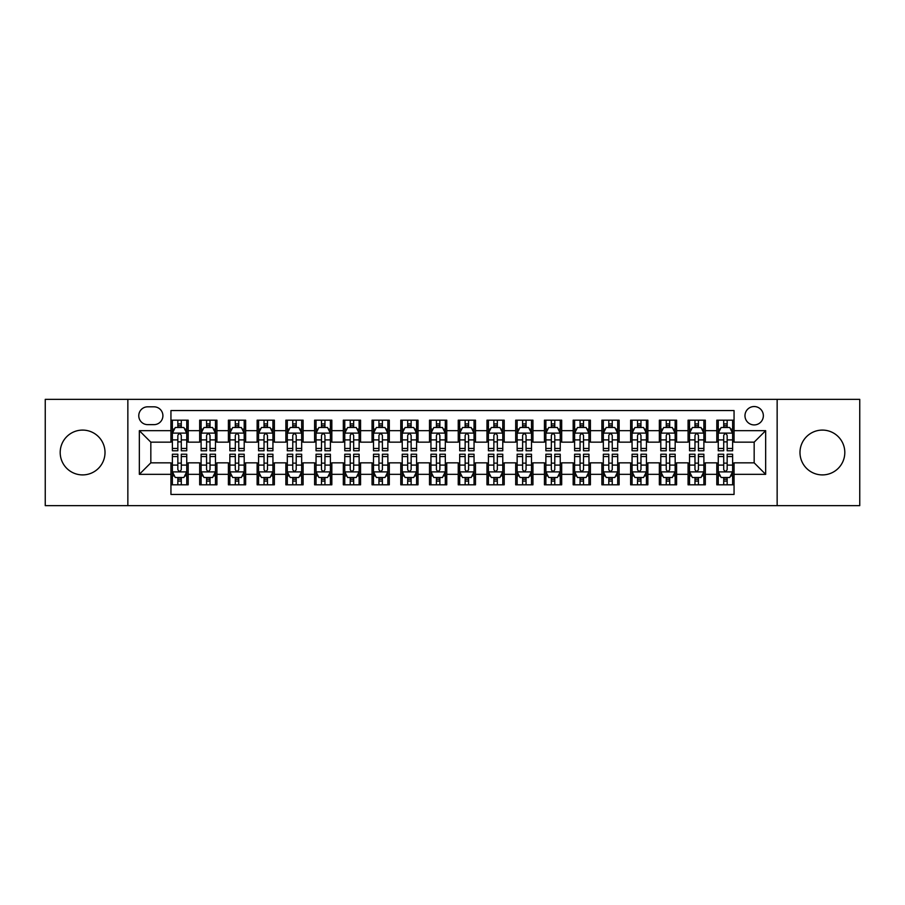 <?xml version="1.0" encoding="UTF-8"?>
<svg xmlns="http://www.w3.org/2000/svg" width="905" height="905" viewBox="0 0 905 905"><rect width="100%" height="100%" fill="white"/><g stroke="black" fill="none" stroke-linecap="round" stroke-linejoin="round"><path stroke-width="1.36" d="M822.396 430.09A22.41 22.41 0 0 0 799.986 452.5A22.41 22.41 0 0 0 822.396 474.91A22.41 22.41 0 0 0 844.806 452.5A22.41 22.41 0 0 0 822.396 430.09M82.604 430.09A22.41 22.41 0 0 0 60.194 452.5A22.41 22.41 0 0 0 82.604 474.91A22.41 22.41 0 0 0 105.014 452.5A22.41 22.41 0 0 0 82.604 430.09M754.17 406.537A9.197 9.197 0 0 0 744.973 415.723A9.197 9.197 0 0 0 754.17 424.92A9.197 9.197 0 0 0 763.356 415.723A9.197 9.197 0 0 0 754.17 406.537M777.146 505.646L859.75 505.646L859.75 399.354L777.146 399.354L777.146 505.646L127.854 505.646L127.854 399.354L45.25 399.354L45.25 505.646L127.854 505.646M734.057 420.18L716.817 420.18L716.817 430.667L705.323 430.667L705.323 442.16L716.817 442.16L716.817 430.667M705.323 430.667L705.323 420.18L688.083 420.18L688.083 430.667L676.601 430.667L676.601 442.16L688.083 442.16L688.083 430.667M676.601 430.667L676.601 420.18L659.36 420.18L659.36 430.667L647.867 430.667L647.867 442.16L659.36 442.16L659.36 430.667M647.867 430.667L647.867 420.18L630.627 420.18L630.627 430.667L619.133 430.667L619.133 442.16L630.627 442.16L630.627 430.667M619.133 430.667L619.133 420.18L601.893 420.18L601.893 430.667L590.399 430.667L590.399 442.16L601.893 442.16L601.893 430.667M590.399 430.667L590.399 420.18L573.17 420.18L573.17 430.667L561.677 430.667L561.677 442.16L573.17 442.16L573.17 430.667M561.677 430.667L561.677 420.18L544.437 420.18L544.437 430.667L532.943 430.667L532.943 442.16L544.437 442.16L544.437 430.667M532.943 430.667L532.943 420.18L515.703 420.18L515.703 430.667L504.209 430.667L504.209 442.16L515.703 442.16L515.703 430.667M504.209 430.667L504.209 420.18L486.981 420.18L486.981 430.667L475.487 430.667L475.487 442.16L486.981 442.16L486.981 430.667M475.487 430.667L475.487 420.18L458.247 420.18L458.247 430.667L446.753 430.667L446.753 442.16L458.247 442.16L458.247 430.667M446.753 430.667L446.753 420.18L429.513 420.18L429.513 430.667L418.019 430.667L418.019 442.16L429.513 442.16L429.513 430.667M418.019 430.667L418.019 420.18L400.791 420.18L400.791 430.667L389.297 430.667L389.297 442.16L400.791 442.16L400.791 430.667M389.297 430.667L389.297 420.18L372.057 420.18L372.057 430.667L360.563 430.667L360.563 442.16L372.057 442.16L372.057 430.667M360.563 430.667L360.563 420.18L343.323 420.18L343.323 430.667L331.83 430.667L331.83 442.16L343.323 442.16L343.323 430.667M331.83 430.667L331.83 420.18L314.601 420.18L314.601 430.667L303.107 430.667L303.107 442.16L314.601 442.16L314.601 430.667M303.107 430.667L303.107 420.18L285.867 420.18L285.867 430.667L274.373 430.667L274.373 442.16L285.867 442.16L285.867 430.667M274.373 430.667L274.373 420.18L257.133 420.18L257.133 430.667L245.64 430.667L245.64 442.16L257.133 442.16L257.133 430.667M245.64 430.667L245.64 420.18L228.399 420.18L228.399 430.667L216.917 430.667L216.917 442.16L228.399 442.16L228.399 430.667M216.917 430.667L216.917 420.18L199.677 420.18L199.677 442.16L188.183 442.16L188.183 420.18L170.943 420.18M170.943 484.82L188.183 484.82L188.183 462.84L199.677 462.84L199.677 484.82L216.917 484.82L216.917 462.84L228.399 462.84L228.399 474.333L216.917 474.333M228.399 474.333L228.399 484.82L245.64 484.82L245.64 462.84L257.133 462.84L257.133 474.333L245.64 474.333M257.133 474.333L257.133 484.82L274.373 484.82L274.373 462.84L285.867 462.84L285.867 474.333L274.373 474.333M285.867 474.333L285.867 484.82L303.107 484.82L303.107 462.84L314.601 462.84L314.601 474.333L303.107 474.333M314.601 474.333L314.601 484.82L331.83 484.82L331.83 462.84L343.323 462.84L343.323 474.333L331.83 474.333M343.323 474.333L343.323 484.82L360.563 484.82L360.563 462.84L372.057 462.84L372.057 474.333L360.563 474.333M372.057 474.333L372.057 484.82L389.297 484.82L389.297 462.84L400.791 462.84L400.791 474.333L389.297 474.333M400.791 474.333L400.791 484.82L418.019 484.82L418.019 462.84L429.513 462.84L429.513 474.333L418.019 474.333M429.513 474.333L429.513 484.82L446.753 484.82L446.753 462.84L458.247 462.84L458.247 474.333L446.753 474.333M458.247 474.333L458.247 484.82L475.487 484.82L475.487 462.84L486.981 462.84L486.981 474.333L475.487 474.333M486.981 474.333L486.981 484.82L504.209 484.82L504.209 462.84L515.703 462.84L515.703 474.333L504.209 474.333M515.703 474.333L515.703 484.82L532.943 484.82L532.943 462.84L544.437 462.84L544.437 474.333L532.943 474.333M544.437 474.333L544.437 484.82L561.677 484.82L561.677 462.84L573.17 462.84L573.17 474.333L561.677 474.333M573.17 474.333L573.17 484.82L590.399 484.82L590.399 462.84L601.893 462.84L601.893 474.333L590.399 474.333M601.893 474.333L601.893 484.82L619.133 484.82L619.133 462.84L630.627 462.84L630.627 474.333L619.133 474.333M630.627 474.333L630.627 484.82L647.867 484.82L647.867 462.84L659.36 462.84L659.36 474.333L647.867 474.333M659.36 474.333L659.36 484.82L676.601 484.82L676.601 462.84L688.083 462.84L688.083 474.333L676.601 474.333M688.083 474.333L688.083 484.82L705.323 484.82L705.323 462.84L716.817 462.84L716.817 474.333L705.323 474.333M147.673 424.637L153.997 424.637A8.903 8.903 0 0 0 162.9 415.723A8.903 8.903 0 0 0 153.997 406.82L147.673 406.82A8.903 8.903 0 0 0 138.77 415.723A8.903 8.903 0 0 0 147.673 424.637M777.146 399.354L127.854 399.354M734.057 430.667L734.057 410.553L170.943 410.553L170.943 442.16L150.83 442.16L150.83 462.84L170.943 462.84L170.943 494.447L734.057 494.447L734.057 462.84L754.17 462.84L754.17 442.16L734.057 442.16L734.057 430.667L765.664 430.667L765.664 474.333L734.057 474.333M170.943 474.333L139.336 474.333L139.336 430.667L170.943 430.667M716.817 474.333L716.817 484.82L734.057 484.82M170.943 427.364L172.38 427.364M177.844 427.364L181.283 427.364M186.747 427.364L188.183 427.364M170.943 441.866L172.38 441.866M177.844 441.866L181.283 441.866M186.747 441.866L188.183 441.866M170.943 463.134L172.38 463.134M177.844 463.134L181.283 463.134M186.747 463.134L188.183 463.134M170.943 477.636L172.38 477.636M177.844 477.636L181.283 477.636M186.747 477.636L188.183 477.636M199.677 441.866L201.114 441.866M206.566 441.866L210.017 441.866M215.481 441.866L216.917 441.866M199.677 427.364L201.114 427.364M206.566 427.364L210.017 427.364M215.481 427.364L216.917 427.364M199.677 463.134L201.114 463.134M206.566 463.134L210.017 463.134M215.481 463.134L216.917 463.134M199.677 477.636L201.114 477.636M206.566 477.636L210.017 477.636M215.481 477.636L216.917 477.636M228.399 463.134L229.836 463.134M235.3 463.134L238.75 463.134M244.203 463.134L245.64 463.134M228.399 477.636L229.836 477.636M235.3 477.636L238.75 477.636M244.203 477.636L245.64 477.636M228.399 427.364L229.836 427.364M235.3 427.364L238.75 427.364M244.203 427.364L245.64 427.364M228.399 441.866L229.836 441.866M235.3 441.866L238.75 441.866M244.203 441.866L245.64 441.866M257.133 463.134L258.57 463.134M264.034 463.134L267.473 463.134M272.937 463.134L274.373 463.134M257.133 477.636L258.57 477.636M264.034 477.636L267.473 477.636M272.937 477.636L274.373 477.636M257.133 427.364L258.57 427.364M264.034 427.364L267.473 427.364M272.937 427.364L274.373 427.364M257.133 441.866L258.57 441.866M264.034 441.866L267.473 441.866M272.937 441.866L274.373 441.866M285.867 463.134L287.304 463.134M292.756 463.134L296.207 463.134M301.67 463.134L303.107 463.134M285.867 477.636L287.304 477.636M292.756 477.636L296.207 477.636M301.67 477.636L303.107 477.636M285.867 427.364L287.304 427.364M292.756 427.364L296.207 427.364M301.67 427.364L303.107 427.364M285.867 441.866L287.304 441.866M292.756 441.866L296.207 441.866M301.67 441.866L303.107 441.866M314.601 463.134L316.037 463.134M321.49 463.134L324.94 463.134M330.393 463.134L331.83 463.134M314.601 477.636L316.037 477.636M321.49 477.636L324.94 477.636M330.393 477.636L331.83 477.636M314.601 427.364L316.037 427.364M321.49 427.364L324.94 427.364M330.393 427.364L331.83 427.364M314.601 441.866L316.037 441.866M321.49 441.866L324.94 441.866M330.393 441.866L331.83 441.866M343.323 463.134L344.76 463.134M350.224 463.134L353.663 463.134M359.127 463.134L360.563 463.134M343.323 477.636L344.76 477.636M350.224 477.636L353.663 477.636M359.127 477.636L360.563 477.636M343.323 427.364L344.76 427.364M350.224 427.364L353.663 427.364M359.127 427.364L360.563 427.364M343.323 441.866L344.76 441.866M350.224 441.866L353.663 441.866M359.127 441.866L360.563 441.866M372.057 463.134L373.494 463.134M378.946 463.134L382.396 463.134M387.86 463.134L389.297 463.134M372.057 477.636L373.494 477.636M378.946 477.636L382.396 477.636M387.86 477.636L389.297 477.636M372.057 427.364L373.494 427.364M378.946 427.364L382.396 427.364M387.86 427.364L389.297 427.364M372.057 441.866L373.494 441.866M378.946 441.866L382.396 441.866M387.86 441.866L389.297 441.866M400.791 463.134L402.227 463.134M407.68 463.134L411.13 463.134M416.583 463.134L418.019 463.134M400.791 477.636L402.227 477.636M407.68 477.636L411.13 477.636M416.583 477.636L418.019 477.636M400.791 427.364L402.227 427.364M407.68 427.364L411.13 427.364M416.583 427.364L418.019 427.364M400.791 441.866L402.227 441.866M407.68 441.866L411.13 441.866M416.583 441.866L418.019 441.866M429.513 463.134L430.95 463.134M436.414 463.134L439.864 463.134M445.317 463.134L446.753 463.134M429.513 477.636L430.95 477.636M436.414 477.636L439.864 477.636M445.317 477.636L446.753 477.636M429.513 427.364L430.95 427.364M436.414 427.364L439.864 427.364M445.317 427.364L446.753 427.364M429.513 441.866L430.95 441.866M436.414 441.866L439.864 441.866M445.317 441.866L446.753 441.866M458.247 463.134L459.683 463.134M465.136 463.134L468.586 463.134M474.05 463.134L475.487 463.134M458.247 477.636L459.683 477.636M465.136 477.636L468.586 477.636M474.05 477.636L475.487 477.636M458.247 427.364L459.683 427.364M465.136 427.364L468.586 427.364M474.05 427.364L475.487 427.364M458.247 441.866L459.683 441.866M465.136 441.866L468.586 441.866M474.05 441.866L475.487 441.866M486.981 463.134L488.417 463.134M493.87 463.134L497.32 463.134M502.773 463.134L504.209 463.134M486.981 477.636L488.417 477.636M493.87 477.636L497.32 477.636M502.773 477.636L504.209 477.636M486.981 427.364L488.417 427.364M493.87 427.364L497.32 427.364M502.773 427.364L504.209 427.364M486.981 441.866L488.417 441.866M493.87 441.866L497.32 441.866M502.773 441.866L504.209 441.866M515.703 463.134L517.14 463.134M522.604 463.134L526.054 463.134M531.506 463.134L532.943 463.134M515.703 477.636L517.14 477.636M522.604 477.636L526.054 477.636M531.506 477.636L532.943 477.636M515.703 427.364L517.14 427.364M522.604 427.364L526.054 427.364M531.506 427.364L532.943 427.364M515.703 441.866L517.14 441.866M522.604 441.866L526.054 441.866M531.506 441.866L532.943 441.866M544.437 463.134L545.873 463.134M551.337 463.134L554.776 463.134M560.24 463.134L561.677 463.134M544.437 477.636L545.873 477.636M551.337 477.636L554.776 477.636M560.24 477.636L561.677 477.636M544.437 427.364L545.873 427.364M551.337 427.364L554.776 427.364M560.24 427.364L561.677 427.364M544.437 441.866L545.873 441.866M551.337 441.866L554.776 441.866M560.24 441.866L561.677 441.866M573.17 463.134L574.607 463.134M580.06 463.134L583.51 463.134M588.963 463.134L590.399 463.134M573.17 477.636L574.607 477.636M580.06 477.636L583.51 477.636M588.963 477.636L590.399 477.636M573.17 427.364L574.607 427.364M580.06 427.364L583.51 427.364M588.963 427.364L590.399 427.364M573.17 441.866L574.607 441.866M580.06 441.866L583.51 441.866M588.963 441.866L590.399 441.866M601.893 463.134L603.33 463.134M608.793 463.134L612.244 463.134M617.696 463.134L619.133 463.134M601.893 477.636L603.33 477.636M608.793 477.636L612.244 477.636M617.696 477.636L619.133 477.636M601.893 427.364L603.33 427.364M608.793 427.364L612.244 427.364M617.696 427.364L619.133 427.364M601.893 441.866L603.33 441.866M608.793 441.866L612.244 441.866M617.696 441.866L619.133 441.866M630.627 463.134L632.063 463.134M637.527 463.134L640.966 463.134M646.43 463.134L647.867 463.134M630.627 477.636L632.063 477.636M637.527 477.636L640.966 477.636M646.43 477.636L647.867 477.636M630.627 427.364L632.063 427.364M637.527 427.364L640.966 427.364M646.43 427.364L647.867 427.364M630.627 441.866L632.063 441.866M637.527 441.866L640.966 441.866M646.43 441.866L647.867 441.866M659.36 463.134L660.797 463.134M666.25 463.134L669.7 463.134M675.164 463.134L676.601 463.134M659.36 477.636L660.797 477.636M666.25 477.636L669.7 477.636M675.164 477.636L676.601 477.636M659.36 427.364L660.797 427.364M666.25 427.364L669.7 427.364M675.164 427.364L676.601 427.364M659.36 441.866L660.797 441.866M666.25 441.866L669.7 441.866M675.164 441.866L676.601 441.866M688.083 463.134L689.519 463.134M694.983 463.134L698.434 463.134M703.886 463.134L705.323 463.134M688.083 477.636L689.519 477.636M694.983 477.636L698.434 477.636M703.886 477.636L705.323 477.636M688.083 427.364L689.519 427.364M694.983 427.364L698.434 427.364M703.886 427.364L705.323 427.364M688.083 441.866L689.519 441.866M694.983 441.866L698.434 441.866M703.886 441.866L705.323 441.866M716.817 463.134L718.253 463.134M723.717 463.134L727.156 463.134M732.62 463.134L734.057 463.134M716.817 477.636L718.253 477.636M723.717 477.636L727.156 477.636M732.62 477.636L734.057 477.636M716.817 427.364L718.253 427.364M723.717 427.364L727.156 427.364M732.62 427.364L734.057 427.364M716.817 441.866L718.253 441.866M723.717 441.866L727.156 441.866M732.62 441.866L734.057 441.866M150.83 442.16L139.336 430.667M150.83 462.84L139.336 474.333M765.664 430.667L754.17 442.16M765.664 474.333L754.17 462.84M181.283 423.913L177.844 423.913M186.747 448.439L181.283 448.439L181.283 450.781L186.747 450.781L186.747 433.246L183.873 427.499L175.253 427.499L172.38 433.246L172.38 450.781L177.844 450.781L177.844 448.439L172.38 448.439M172.38 433.246L172.38 420.18M186.747 433.246L186.747 420.18M177.844 427.499L177.844 420.18M181.283 420.18L181.283 427.499M181.283 448.439L181.283 435.407C180.14 433.19 178.986 433.19 177.844 435.407L177.844 448.439M177.844 481.087L181.283 481.087M172.38 456.561L177.844 456.561L177.844 454.22L172.38 454.22L172.38 471.754L175.253 477.501L183.873 477.501L186.747 471.754L186.747 454.22L181.283 454.22L181.283 456.561L186.747 456.561M186.747 471.754L186.747 484.82M172.38 471.754L172.38 484.82M181.283 477.501L181.283 484.82M177.844 484.82L177.844 477.501M177.844 456.561L177.844 469.593C178.986 471.81 180.14 471.81 181.283 469.593L181.283 456.561M210.017 423.913L206.566 423.913M215.481 448.439L210.017 448.439L210.017 450.781L215.481 450.781L215.481 433.246L212.607 427.499L203.987 427.499L201.114 433.246L201.114 450.781L206.566 450.781L206.566 448.439L201.114 448.439M201.114 433.246L201.114 420.18M215.481 433.246L215.481 420.18M206.566 427.499L206.566 420.18M210.017 420.18L210.017 427.499M210.017 448.439L210.017 435.407C208.874 433.19 207.72 433.19 206.566 435.407L206.566 448.439M238.75 423.913L235.3 423.913M244.203 448.439L238.75 448.439L238.75 450.781L244.203 450.781L244.203 433.246L241.33 427.499L232.709 427.499L229.836 433.246L229.836 450.781L235.3 450.781L235.3 448.439L229.836 448.439M229.836 433.246L229.836 420.18M244.203 433.246L244.203 420.18M235.3 427.499L235.3 420.18M238.75 420.18L238.75 427.499M238.75 448.439L238.75 435.407C237.596 433.19 236.454 433.19 235.3 435.407L235.3 448.439M267.473 423.913L264.034 423.913M272.937 448.439L267.473 448.439L267.473 450.781L272.937 450.781L272.937 433.246L270.063 427.499L261.443 427.499L258.57 433.246L258.57 450.781L264.034 450.781L264.034 448.439L258.57 448.439M258.57 433.246L258.57 420.18M272.937 433.246L272.937 420.18M264.034 427.499L264.034 420.18M267.473 420.18L267.473 427.499M267.473 448.439L267.473 435.407C266.33 433.19 265.176 433.19 264.034 435.407L264.034 448.439M296.207 423.913L292.756 423.913M301.67 448.439L296.207 448.439L296.207 450.781L301.67 450.781L301.67 433.246L298.797 427.499L290.177 427.499L287.304 433.246L287.304 450.781L292.756 450.781L292.756 448.439L287.304 448.439M287.304 433.246L287.304 420.18M301.67 433.246L301.67 420.18M292.756 427.499L292.756 420.18M296.207 420.18L296.207 427.499M296.207 448.439L296.207 435.407C295.064 433.19 293.91 433.19 292.756 435.407L292.756 448.439M206.566 481.087L210.017 481.087M201.114 456.561L206.566 456.561L206.566 454.22L201.114 454.22L201.114 471.754L203.987 477.501L212.607 477.501L215.481 471.754L215.481 454.22L210.017 454.22L210.017 456.561L215.481 456.561M215.481 471.754L215.481 484.82M201.114 471.754L201.114 484.82M210.017 477.501L210.017 484.82M206.566 484.82L206.566 477.501M206.566 456.561L206.566 469.593C207.72 471.81 208.863 471.81 210.017 469.593L210.017 456.561M235.3 481.087L238.75 481.087M229.836 456.561L235.3 456.561L235.3 454.22L229.836 454.22L229.836 471.754L232.709 477.501L241.33 477.501L244.203 471.754L244.203 454.22L238.75 454.22L238.75 456.561L244.203 456.561M244.203 471.754L244.203 484.82M229.836 471.754L229.836 484.82M238.75 477.501L238.75 484.82M235.3 484.82L235.3 477.501M235.3 456.561L235.3 469.593C236.443 471.81 237.596 471.81 238.75 469.593L238.75 456.561M264.034 481.087L267.473 481.087M258.57 456.561L264.034 456.561L264.034 454.22L258.57 454.22L258.57 471.754L261.443 477.501L270.063 477.501L272.937 471.754L272.937 454.22L267.473 454.22L267.473 456.561L272.937 456.561M272.937 471.754L272.937 484.82M258.57 471.754L258.57 484.82M267.473 477.501L267.473 484.82M264.034 484.82L264.034 477.501M264.034 456.561L264.034 469.593C265.176 471.81 266.33 471.81 267.473 469.593L267.473 456.561M292.756 481.087L296.207 481.087M287.304 456.561L292.756 456.561L292.756 454.22L287.304 454.22L287.304 471.754L290.177 477.501L298.797 477.501L301.67 471.754L301.67 454.22L296.207 454.22L296.207 456.561L301.67 456.561M301.67 471.754L301.67 484.82M287.304 471.754L287.304 484.82M296.207 477.501L296.207 484.82M292.756 484.82L292.756 477.501M292.756 456.561L292.756 469.593C293.91 471.81 295.053 471.81 296.207 469.593L296.207 456.561M324.94 423.913L321.49 423.913M330.393 448.439L324.94 448.439L324.94 450.781L330.393 450.781L330.393 433.246L327.519 427.499L318.899 427.499L316.037 433.246L316.037 450.781L321.49 450.781L321.49 448.439L316.037 448.439M316.037 433.246L316.037 420.18M330.393 433.246L330.393 420.18M321.49 427.499L321.49 420.18M324.94 420.18L324.94 427.499M324.94 448.439L324.94 435.407C323.786 433.19 322.644 433.19 321.49 435.407L321.49 448.439M321.49 481.087L324.94 481.087M316.037 456.561L321.49 456.561L321.49 454.22L316.037 454.22L316.037 471.754L318.899 477.501L327.519 477.501L330.393 471.754L330.393 454.22L324.94 454.22L324.94 456.561L330.393 456.561M330.393 471.754L330.393 484.82M316.037 471.754L316.037 484.82M324.94 477.501L324.94 484.82M321.49 484.82L321.49 477.501M321.49 456.561L321.49 469.593C322.632 471.81 323.786 471.81 324.94 469.593L324.94 456.561M353.663 423.913L350.224 423.913M359.127 448.439L353.663 448.439L353.663 450.781L359.127 450.781L359.127 433.246L356.253 427.499L347.633 427.499L344.76 433.246L344.76 450.781L350.224 450.781L350.224 448.439L344.76 448.439M344.76 433.246L344.76 420.18M359.127 433.246L359.127 420.18M350.224 427.499L350.224 420.18M353.663 420.18L353.663 427.499M353.663 448.439L353.663 435.407C352.52 433.19 351.366 433.19 350.224 435.407L350.224 448.439M350.224 481.087L353.663 481.087M344.76 456.561L350.224 456.561L350.224 454.22L344.76 454.22L344.76 471.754L347.633 477.501L356.253 477.501L359.127 471.754L359.127 454.22L353.663 454.22L353.663 456.561L359.127 456.561M359.127 471.754L359.127 484.82M344.76 471.754L344.76 484.82M353.663 477.501L353.663 484.82M350.224 484.82L350.224 477.501M350.224 456.561L350.224 469.593C351.366 471.81 352.52 471.81 353.663 469.593L353.663 456.561M382.396 423.913L378.946 423.913M387.86 448.439L382.396 448.439L382.396 450.781L387.86 450.781L387.86 433.246L384.987 427.499L376.367 427.499L373.494 433.246L373.494 450.781L378.946 450.781L378.946 448.439L373.494 448.439M373.494 433.246L373.494 420.18M387.86 433.246L387.86 420.18M378.946 427.499L378.946 420.18M382.396 420.18L382.396 427.499M382.396 448.439L382.396 435.407C381.254 433.19 380.1 433.19 378.946 435.407L378.946 448.439M378.946 481.087L382.396 481.087M373.494 456.561L378.946 456.561L378.946 454.22L373.494 454.22L373.494 471.754L376.367 477.501L384.987 477.501L387.86 471.754L387.86 454.22L382.396 454.22L382.396 456.561L387.86 456.561M387.86 471.754L387.86 484.82M373.494 471.754L373.494 484.82M382.396 477.501L382.396 484.82M378.946 484.82L378.946 477.501M378.946 456.561L378.946 469.593C380.1 471.81 381.243 471.81 382.396 469.593L382.396 456.561M411.13 423.913L407.68 423.913M416.583 448.439L411.13 448.439L411.13 450.781L416.583 450.781L416.583 433.246L413.709 427.499L405.101 427.499L402.227 433.246L402.227 450.781L407.68 450.781L407.68 448.439L402.227 448.439M402.227 433.246L402.227 420.18M416.583 433.246L416.583 420.18M407.68 427.499L407.68 420.18M411.13 420.18L411.13 427.499M411.13 448.439L411.13 435.407C409.976 433.19 408.834 433.19 407.68 435.407L407.68 448.439M407.68 481.087L411.13 481.087M402.227 456.561L407.68 456.561L407.68 454.22L402.227 454.22L402.227 471.754L405.101 477.501L413.709 477.501L416.583 471.754L416.583 454.22L411.13 454.22L411.13 456.561L416.583 456.561M416.583 471.754L416.583 484.82M402.227 471.754L402.227 484.82M411.13 477.501L411.13 484.82M407.68 484.82L407.68 477.501M407.68 456.561L407.68 469.593C408.834 471.81 409.976 471.81 411.13 469.593L411.13 456.561M439.864 423.913L436.414 423.913M445.317 448.439L439.864 448.439L439.864 450.781L445.317 450.781L445.317 433.246L442.443 427.499L433.823 427.499L430.95 433.246L430.95 450.781L436.414 450.781L436.414 448.439L430.95 448.439M430.95 433.246L430.95 420.18M445.317 433.246L445.317 420.18M436.414 427.499L436.414 420.18M439.864 420.18L439.864 427.499M439.864 448.439L439.864 435.407C438.71 433.19 437.568 433.19 436.414 435.407L436.414 448.439M468.586 423.913L465.136 423.913M474.05 448.439L468.586 448.439L468.586 450.781L474.05 450.781L474.05 433.246L471.177 427.499L462.557 427.499L459.683 433.246L459.683 450.781L465.136 450.781L465.136 448.439L459.683 448.439M459.683 433.246L459.683 420.18M474.05 433.246L474.05 420.18M465.136 427.499L465.136 420.18M468.586 420.18L468.586 427.499M468.586 448.439L468.586 435.407C467.444 433.19 466.29 433.19 465.136 435.407L465.136 448.439M497.32 423.913L493.87 423.913M502.773 448.439L497.32 448.439L497.32 450.781L502.773 450.781L502.773 433.246L499.899 427.499L491.291 427.499L488.417 433.246L488.417 450.781L493.87 450.781L493.87 448.439L488.417 448.439M488.417 433.246L488.417 420.18M502.773 433.246L502.773 420.18M493.87 427.499L493.87 420.18M497.32 420.18L497.32 427.499M497.32 448.439L497.32 435.407C496.166 433.19 495.024 433.19 493.87 435.407L493.87 448.439M526.054 423.913L522.604 423.913M531.506 448.439L526.054 448.439L526.054 450.781L531.506 450.781L531.506 433.246L528.633 427.499L520.013 427.499L517.14 433.246L517.14 450.781L522.604 450.781L522.604 448.439L517.14 448.439M517.14 433.246L517.14 420.18M531.506 433.246L531.506 420.18M522.604 427.499L522.604 420.18M526.054 420.18L526.054 427.499M526.054 448.439L526.054 435.407C524.9 433.19 523.757 433.19 522.604 435.407L522.604 448.439M554.776 423.913L551.337 423.913M560.24 448.439L554.776 448.439L554.776 450.781L560.24 450.781L560.24 433.246L557.367 427.499L548.747 427.499L545.873 433.246L545.873 450.781L551.337 450.781L551.337 448.439L545.873 448.439M545.873 433.246L545.873 420.18M560.24 433.246L560.24 420.18M551.337 427.499L551.337 420.18M554.776 420.18L554.776 427.499M554.776 448.439L554.776 435.407C553.634 433.19 552.48 433.19 551.337 435.407L551.337 448.439M583.51 423.913L580.06 423.913M588.963 448.439L583.51 448.439L583.51 450.781L588.963 450.781L588.963 433.246L586.101 427.499L577.481 427.499L574.607 433.246L574.607 450.781L580.06 450.781L580.06 448.439L574.607 448.439M574.607 433.246L574.607 420.18M588.963 433.246L588.963 420.18M580.06 427.499L580.06 420.18M583.51 420.18L583.51 427.499M583.51 448.439L583.51 435.407C582.367 433.19 581.214 433.19 580.06 435.407L580.06 448.439M612.244 423.913L608.793 423.913M617.696 448.439L612.244 448.439L612.244 450.781L617.696 450.781L617.696 433.246L614.823 427.499L606.203 427.499L603.33 433.246L603.33 450.781L608.793 450.781L608.793 448.439L603.33 448.439M603.33 433.246L603.33 420.18M617.696 433.246L617.696 420.18M608.793 427.499L608.793 420.18M612.244 420.18L612.244 427.499M612.244 448.439L612.244 435.407C611.09 433.19 609.947 433.19 608.793 435.407L608.793 448.439M640.966 423.913L637.527 423.913M646.43 448.439L640.966 448.439L640.966 450.781L646.43 450.781L646.43 433.246L643.557 427.499L634.937 427.499L632.063 433.246L632.063 450.781L637.527 450.781L637.527 448.439L632.063 448.439M632.063 433.246L632.063 420.18M646.43 433.246L646.43 420.18M637.527 427.499L637.527 420.18M640.966 420.18L640.966 427.499M640.966 448.439L640.966 435.407C639.824 433.19 638.67 433.19 637.527 435.407L637.527 448.439M669.7 423.913L666.25 423.913M675.164 448.439L669.7 448.439L669.7 450.781L675.164 450.781L675.164 433.246L672.291 427.499L663.67 427.499L660.797 433.246L660.797 450.781L666.25 450.781L666.25 448.439L660.797 448.439M660.797 433.246L660.797 420.18M675.164 433.246L675.164 420.18M666.25 427.499L666.25 420.18M669.7 420.18L669.7 427.499M669.7 448.439L669.7 435.407C668.557 433.19 667.404 433.19 666.25 435.407L666.25 448.439M698.434 423.913L694.983 423.913M703.886 448.439L698.434 448.439L698.434 450.781L703.886 450.781L703.886 433.246L701.013 427.499L692.393 427.499L689.519 433.246L689.519 450.781L694.983 450.781L694.983 448.439L689.519 448.439M689.519 433.246L689.519 420.18M703.886 433.246L703.886 420.18M694.983 427.499L694.983 420.18M698.434 420.18L698.434 427.499M698.434 448.439L698.434 435.407C697.28 433.19 696.137 433.19 694.983 435.407L694.983 448.439M727.156 423.913L723.717 423.913M732.62 448.439L727.156 448.439L727.156 450.781L732.62 450.781L732.62 433.246L729.747 427.499L721.127 427.499L718.253 433.246L718.253 450.781L723.717 450.781L723.717 448.439L718.253 448.439M718.253 433.246L718.253 420.18M732.62 433.246L732.62 420.18M723.717 427.499L723.717 420.18M727.156 420.18L727.156 427.499M727.156 448.439L727.156 435.407C726.014 433.19 724.86 433.19 723.717 435.407L723.717 448.439M436.414 481.087L439.864 481.087M430.95 456.561L436.414 456.561L436.414 454.22L430.95 454.22L430.95 471.754L433.823 477.501L442.443 477.501L445.317 471.754L445.317 454.22L439.864 454.22L439.864 456.561L445.317 456.561M445.317 471.754L445.317 484.82M430.95 471.754L430.95 484.82M439.864 477.501L439.864 484.82M436.414 484.82L436.414 477.501M436.414 456.561L436.414 469.593C437.556 471.81 438.71 471.81 439.864 469.593L439.864 456.561M465.136 481.087L468.586 481.087M459.683 456.561L465.136 456.561L465.136 454.22L459.683 454.22L459.683 471.754L462.557 477.501L471.177 477.501L474.05 471.754L474.05 454.22L468.586 454.22L468.586 456.561L474.05 456.561M474.05 471.754L474.05 484.82M459.683 471.754L459.683 484.82M468.586 477.501L468.586 484.82M465.136 484.82L465.136 477.501M465.136 456.561L465.136 469.593C466.29 471.81 467.433 471.81 468.586 469.593L468.586 456.561M493.87 481.087L497.32 481.087M488.417 456.561L493.87 456.561L493.87 454.22L488.417 454.22L488.417 471.754L491.291 477.501L499.899 477.501L502.773 471.754L502.773 454.22L497.32 454.22L497.32 456.561L502.773 456.561M502.773 471.754L502.773 484.82M488.417 471.754L488.417 484.82M497.32 477.501L497.32 484.82M493.87 484.82L493.87 477.501M493.87 456.561L493.87 469.593C495.024 471.81 496.166 471.81 497.32 469.593L497.32 456.561M522.604 481.087L526.054 481.087M517.14 456.561L522.604 456.561L522.604 454.22L517.14 454.22L517.14 471.754L520.013 477.501L528.633 477.501L531.506 471.754L531.506 454.22L526.054 454.22L526.054 456.561L531.506 456.561M531.506 471.754L531.506 484.82M517.14 471.754L517.14 484.82M526.054 477.501L526.054 484.82M522.604 484.82L522.604 477.501M522.604 456.561L522.604 469.593C523.746 471.81 524.9 471.81 526.054 469.593L526.054 456.561M551.337 481.087L554.776 481.087M545.873 456.561L551.337 456.561L551.337 454.22L545.873 454.22L545.873 471.754L548.747 477.501L557.367 477.501L560.24 471.754L560.24 454.22L554.776 454.22L554.776 456.561L560.24 456.561M560.24 471.754L560.24 484.82M545.873 471.754L545.873 484.82M554.776 477.501L554.776 484.82M551.337 484.82L551.337 477.501M551.337 456.561L551.337 469.593C552.48 471.81 553.634 471.81 554.776 469.593L554.776 456.561M580.06 481.087L583.51 481.087M574.607 456.561L580.06 456.561L580.06 454.22L574.607 454.22L574.607 471.754L577.481 477.501L586.101 477.501L588.963 471.754L588.963 454.22L583.51 454.22L583.51 456.561L588.963 456.561M588.963 471.754L588.963 484.82M574.607 471.754L574.607 484.82M583.51 477.501L583.51 484.82M580.06 484.82L580.06 477.501M580.06 456.561L580.06 469.593C581.214 471.81 582.356 471.81 583.51 469.593L583.51 456.561M608.793 481.087L612.244 481.087M603.33 456.561L608.793 456.561L608.793 454.22L603.33 454.22L603.33 471.754L606.203 477.501L614.823 477.501L617.696 471.754L617.696 454.22L612.244 454.22L612.244 456.561L617.696 456.561M617.696 471.754L617.696 484.82M603.33 471.754L603.33 484.82M612.244 477.501L612.244 484.82M608.793 484.82L608.793 477.501M608.793 456.561L608.793 469.593C609.936 471.81 611.09 471.81 612.244 469.593L612.244 456.561M637.527 481.087L640.966 481.087M632.063 456.561L637.527 456.561L637.527 454.22L632.063 454.22L632.063 471.754L634.937 477.501L643.557 477.501L646.43 471.754L646.43 454.22L640.966 454.22L640.966 456.561L646.43 456.561M646.43 471.754L646.43 484.82M632.063 471.754L632.063 484.82M640.966 477.501L640.966 484.82M637.527 484.82L637.527 477.501M637.527 456.561L637.527 469.593C638.67 471.81 639.824 471.81 640.966 469.593L640.966 456.561M666.25 481.087L669.7 481.087M660.797 456.561L666.25 456.561L666.25 454.22L660.797 454.22L660.797 471.754L663.67 477.501L672.291 477.501L675.164 471.754L675.164 454.22L669.7 454.22L669.7 456.561L675.164 456.561M675.164 471.754L675.164 484.82M660.797 471.754L660.797 484.82M669.7 477.501L669.7 484.82M666.25 484.82L666.25 477.501M666.25 456.561L666.25 469.593C667.404 471.81 668.546 471.81 669.7 469.593L669.7 456.561M694.983 481.087L698.434 481.087M689.519 456.561L694.983 456.561L694.983 454.22L689.519 454.22L689.519 471.754L692.393 477.501L701.013 477.501L703.886 471.754L703.886 454.22L698.434 454.22L698.434 456.561L703.886 456.561M703.886 471.754L703.886 484.82M689.519 471.754L689.519 484.82M698.434 477.501L698.434 484.82M694.983 484.82L694.983 477.501M694.983 456.561L694.983 469.593C696.126 471.81 697.28 471.81 698.434 469.593L698.434 456.561M723.717 481.087L727.156 481.087M718.253 456.561L723.717 456.561L723.717 454.22L718.253 454.22L718.253 471.754L721.127 477.501L729.747 477.501L732.62 471.754L732.62 454.22L727.156 454.22L727.156 456.561L732.62 456.561M732.62 471.754L732.62 484.82M718.253 471.754L718.253 484.82M727.156 477.501L727.156 484.82M723.717 484.82L723.717 477.501M723.717 456.561L723.717 469.593C724.86 471.81 726.014 471.81 727.156 469.593L727.156 456.561M199.677 474.333L188.183 474.333M199.677 430.667L188.183 430.667M186.679 433.11L172.448 433.11M172.38 429.083L174.461 429.083M184.665 429.083L186.747 429.083M177.844 439.909L172.38 439.909M186.747 439.909L181.283 439.909M181.283 425.746L177.844 425.746M172.448 471.89L186.679 471.89M186.747 475.917L184.665 475.917M174.461 475.917L172.38 475.917M181.283 465.091L186.747 465.091M172.38 465.091L177.844 465.091M177.844 479.254L181.283 479.254M215.401 433.11L201.182 433.11M201.114 429.083L203.195 429.083M213.399 429.083L215.481 429.083M206.566 439.909L201.114 439.909M215.481 439.909L210.017 439.909M210.017 425.746L206.566 425.746M244.135 433.11L229.915 433.11M229.836 429.083L231.929 429.083M242.121 429.083L244.203 429.083M235.3 439.909L229.836 439.909M244.203 439.909L238.75 439.909M238.75 425.746L235.3 425.746M272.869 433.11L258.638 433.11M258.57 429.083L260.651 429.083M270.855 429.083L272.937 429.083M264.034 439.909L258.57 439.909M272.937 439.909L267.473 439.909M267.473 425.746L264.034 425.746M301.591 433.11L287.371 433.11M287.304 429.083L289.385 429.083M299.589 429.083L301.67 429.083M292.756 439.909L287.304 439.909M301.67 439.909L296.207 439.909M296.207 425.746L292.756 425.746M201.182 471.89L215.401 471.89M215.481 475.917L213.399 475.917M203.195 475.917L201.114 475.917M210.017 465.091L215.481 465.091M201.114 465.091L206.566 465.091M206.566 479.254L210.017 479.254M229.915 471.89L244.135 471.89M244.203 475.917L242.121 475.917M231.929 475.917L229.836 475.917M238.75 465.091L244.203 465.091M229.836 465.091L235.3 465.091M235.3 479.254L238.75 479.254M258.638 471.89L272.869 471.89M272.937 475.917L270.855 475.917M260.651 475.917L258.57 475.917M267.473 465.091L272.937 465.091M258.57 465.091L264.034 465.091M264.034 479.254L267.473 479.254M287.371 471.89L301.591 471.89M301.67 475.917L299.589 475.917M289.385 475.917L287.304 475.917M296.207 465.091L301.67 465.091M287.304 465.091L292.756 465.091M292.756 479.254L296.207 479.254M330.325 433.11L316.105 433.11M316.037 429.083L318.119 429.083M328.311 429.083L330.393 429.083M321.49 439.909L316.037 439.909M330.393 439.909L324.94 439.909M324.94 425.746L321.49 425.746M316.105 471.89L330.325 471.89M330.393 475.917L328.311 475.917M318.119 475.917L316.037 475.917M324.94 465.091L330.393 465.091M316.037 465.091L321.49 465.091M321.49 479.254L324.94 479.254M359.059 433.11L344.839 433.11M344.76 429.083L346.841 429.083M357.045 429.083L359.127 429.083M350.224 439.909L344.76 439.909M359.127 439.909L353.663 439.909M353.663 425.746L350.224 425.746M344.839 471.89L359.059 471.89M359.127 475.917L357.045 475.917M346.841 475.917L344.76 475.917M353.663 465.091L359.127 465.091M344.76 465.091L350.224 465.091M350.224 479.254L353.663 479.254M387.781 433.11L373.561 433.11M373.494 429.083L375.575 429.083M385.779 429.083L387.86 429.083M378.946 439.909L373.494 439.909M387.86 439.909L382.396 439.909M382.396 425.746L378.946 425.746M373.561 471.89L387.781 471.89M387.86 475.917L385.779 475.917M375.575 475.917L373.494 475.917M382.396 465.091L387.86 465.091M373.494 465.091L378.946 465.091M378.946 479.254L382.396 479.254M416.515 433.11L402.295 433.11M402.227 429.083L404.309 429.083M414.501 429.083L416.583 429.083M407.68 439.909L402.227 439.909M416.583 439.909L411.13 439.909M411.13 425.746L407.68 425.746M402.295 471.89L416.515 471.89M416.583 475.917L414.501 475.917M404.309 475.917L402.227 475.917M411.13 465.091L416.583 465.091M402.227 465.091L407.68 465.091M407.68 479.254L411.13 479.254M445.249 433.11L431.029 433.11M430.95 429.083L433.031 429.083M443.235 429.083L445.317 429.083M436.414 439.909L430.95 439.909M445.317 439.909L439.864 439.909M439.864 425.746L436.414 425.746M473.971 433.11L459.751 433.11M459.683 429.083L461.765 429.083M471.969 429.083L474.05 429.083M465.136 439.909L459.683 439.909M474.05 439.909L468.586 439.909M468.586 425.746L465.136 425.746M502.705 433.11L488.485 433.11M488.417 429.083L490.499 429.083M500.691 429.083L502.773 429.083M493.87 439.909L488.417 439.909M502.773 439.909L497.32 439.909M497.32 425.746L493.87 425.746M531.439 433.11L517.219 433.11M517.14 429.083L519.221 429.083M529.425 429.083L531.506 429.083M522.604 439.909L517.14 439.909M531.506 439.909L526.054 439.909M526.054 425.746L522.604 425.746M560.161 433.11L545.941 433.11M545.873 429.083L547.955 429.083M558.159 429.083L560.24 429.083M551.337 439.909L545.873 439.909M560.24 439.909L554.776 439.909M554.776 425.746L551.337 425.746M588.895 433.11L574.675 433.11M574.607 429.083L576.689 429.083M586.881 429.083L588.963 429.083M580.06 439.909L574.607 439.909M588.963 439.909L583.51 439.909M583.51 425.746L580.06 425.746M617.629 433.11L603.409 433.11M603.33 429.083L605.411 429.083M615.615 429.083L617.696 429.083M608.793 439.909L603.33 439.909M617.696 439.909L612.244 439.909M612.244 425.746L608.793 425.746M646.362 433.11L632.131 433.11M632.063 429.083L634.145 429.083M644.349 429.083L646.43 429.083M637.527 439.909L632.063 439.909M646.43 439.909L640.966 439.909M640.966 425.746L637.527 425.746M675.085 433.11L660.865 433.11M660.797 429.083L662.879 429.083M673.071 429.083L675.164 429.083M666.25 439.909L660.797 439.909M675.164 439.909L669.7 439.909M669.7 425.746L666.25 425.746M703.818 433.11L689.599 433.11M689.519 429.083L691.601 429.083M701.805 429.083L703.886 429.083M694.983 439.909L689.519 439.909M703.886 439.909L698.434 439.909M698.434 425.746L694.983 425.746M732.552 433.11L718.321 433.11M718.253 429.083L720.335 429.083M730.539 429.083L732.62 429.083M723.717 439.909L718.253 439.909M732.62 439.909L727.156 439.909M727.156 425.746L723.717 425.746M431.029 471.89L445.249 471.89M445.317 475.917L443.235 475.917M433.031 475.917L430.95 475.917M439.864 465.091L445.317 465.091M430.95 465.091L436.414 465.091M436.414 479.254L439.864 479.254M459.751 471.89L473.971 471.89M474.05 475.917L471.969 475.917M461.765 475.917L459.683 475.917M468.586 465.091L474.05 465.091M459.683 465.091L465.136 465.091M465.136 479.254L468.586 479.254M488.485 471.89L502.705 471.89M502.773 475.917L500.691 475.917M490.499 475.917L488.417 475.917M497.32 465.091L502.773 465.091M488.417 465.091L493.87 465.091M493.87 479.254L497.32 479.254M517.219 471.89L531.439 471.89M531.506 475.917L529.425 475.917M519.221 475.917L517.14 475.917M526.054 465.091L531.506 465.091M517.14 465.091L522.604 465.091M522.604 479.254L526.054 479.254M545.941 471.89L560.161 471.89M560.24 475.917L558.159 475.917M547.955 475.917L545.873 475.917M554.776 465.091L560.24 465.091M545.873 465.091L551.337 465.091M551.337 479.254L554.776 479.254M574.675 471.89L588.895 471.89M588.963 475.917L586.881 475.917M576.689 475.917L574.607 475.917M583.51 465.091L588.963 465.091M574.607 465.091L580.06 465.091M580.06 479.254L583.51 479.254M603.409 471.89L617.629 471.89M617.696 475.917L615.615 475.917M605.411 475.917L603.33 475.917M612.244 465.091L617.696 465.091M603.33 465.091L608.793 465.091M608.793 479.254L612.244 479.254M632.131 471.89L646.362 471.89M646.43 475.917L644.349 475.917M634.145 475.917L632.063 475.917M640.966 465.091L646.43 465.091M632.063 465.091L637.527 465.091M637.527 479.254L640.966 479.254M660.865 471.89L675.085 471.89M675.164 475.917L673.071 475.917M662.879 475.917L660.797 475.917M669.7 465.091L675.164 465.091M660.797 465.091L666.25 465.091M666.25 479.254L669.7 479.254M689.599 471.89L703.818 471.89M703.886 475.917L701.805 475.917M691.601 475.917L689.519 475.917M698.434 465.091L703.886 465.091M689.519 465.091L694.983 465.091M694.983 479.254L698.434 479.254M718.321 471.89L732.552 471.89M732.62 475.917L730.539 475.917M720.335 475.917L718.253 475.917M727.156 465.091L732.62 465.091M718.253 465.091L723.717 465.091M723.717 479.254L727.156 479.254"/></g></svg>
